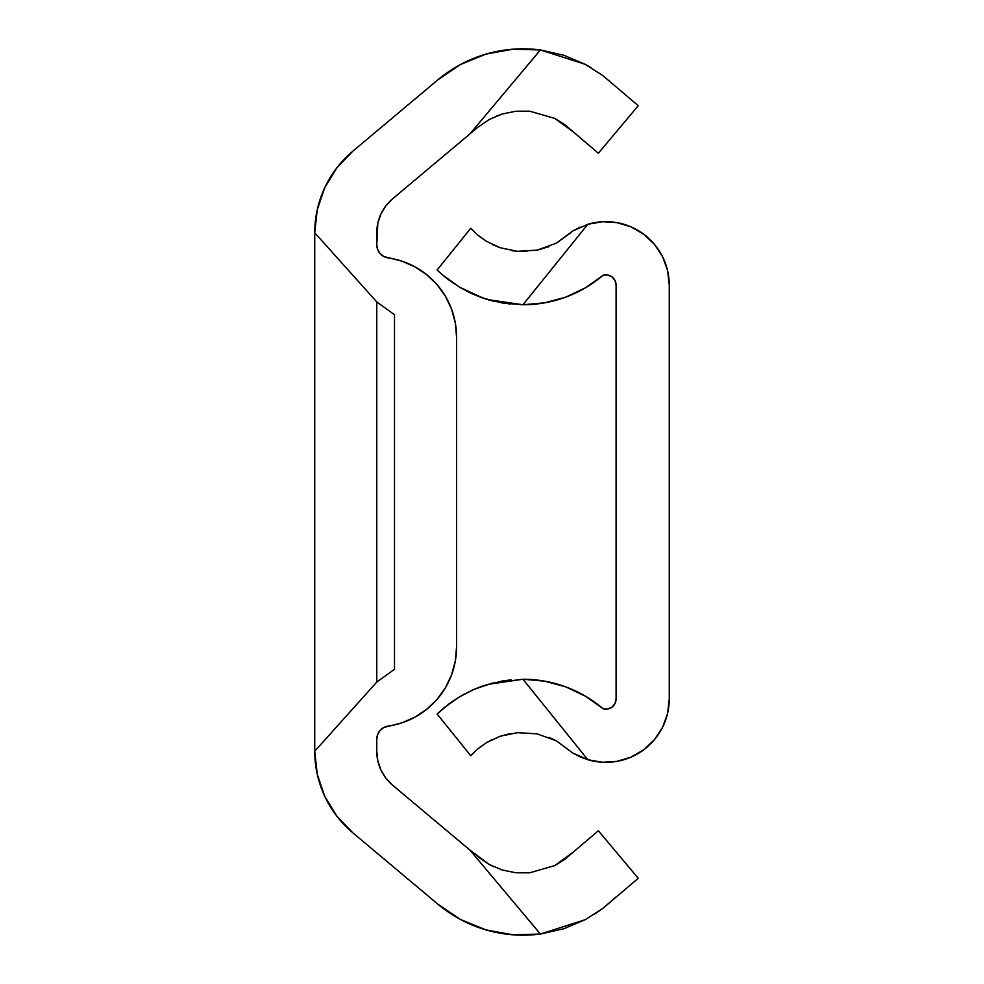 <?xml version="1.0" encoding="UTF-8"?>
<svg xmlns="http://www.w3.org/2000/svg" width="984" height="984" viewBox="0 0 984 984"><rect width="100%" height="100%" fill="white"/><g stroke="black" fill="none" stroke-linecap="round" stroke-linejoin="round"><path stroke-width="1.48" d="M489.306 119.47L477.732 127.379L489.331 119.458L502.271 113.996L515.973 111.217L529.712 111.18L554.607 118.351L572.725 131.425L598.37 153.246L638.247 105.706L602.958 75.67L585.185 64.317L563.844 55.264L540.4 49.963L512.959 49.2L485.961 54.108L460.549 64.489L437.818 79.876L352.727 151.278L336.712 168.006L324.695 187.809L317.254 209.74L314.732 232.765L376.774 301.928L376.774 682.072L314.732 751.235L317.254 774.26L324.695 796.191L336.712 815.994L352.727 832.722L437.818 904.124L460.549 919.511L485.961 929.892L512.959 934.8L540.4 934.037L563.832 928.736L585.16 919.696L602.958 908.33L638.247 878.294L598.37 830.754L572.725 852.574L598.37 830.754L638.247 878.294L602.983 908.306L585.185 919.683L563.844 928.736L540.4 934.037A132.397 132.397 0 0 1 437.818 904.124L352.727 832.722A106.358 106.358 0 0 1 314.732 751.235L314.732 232.765A106.358 106.358 0 0 1 352.727 151.278L437.818 79.876A132.397 132.397 0 0 1 540.4 49.963L563.832 55.264L585.16 64.304L602.958 75.67L638.247 105.706L598.37 153.246L564.619 124.476L554.558 118.326L529.613 111.167L515.813 111.229L502.197 114.021L489.282 119.482L477.732 127.379L489.331 119.458L502.271 113.996L515.973 111.217L529.712 111.18L554.558 118.326M377.819 223.171L380.919 214.032L377.819 223.171L376.774 244.77L376.774 232.765A44.317 44.317 0 0 1 392.604 198.805L469.971 133.885L392.604 198.805L385.925 205.779L392.604 198.805M376.774 739.23L376.774 751.235L376.774 739.23L377.61 734.581L380.021 730.522L383.686 727.557L402.001 722.797L415.027 717.115L426.847 709.206L437.081 699.341L445.383 687.804L451.521 674.987L455.284 661.273L456.551 647.115L456.551 336.885L455.284 322.727L451.521 309.013L445.383 296.196L437.081 284.659L426.847 274.794L415.027 266.885L402.001 261.203L383.686 256.443L380.021 253.478L377.61 249.419L376.774 244.77A13.296 13.296 0 0 0 388.163 257.931A79.778 79.778 0 0 1 456.551 336.885L456.551 647.115A79.778 79.778 0 0 1 388.163 726.069A13.296 13.296 0 0 0 376.774 739.23M477.732 127.379L469.971 133.885L540.4 49.963L469.971 133.885L477.732 127.379M392.604 785.195L385.925 778.221L392.604 785.195L469.971 850.114L392.604 785.195A44.317 44.317 0 0 1 376.774 751.235L377.819 760.829L376.774 751.235M469.971 850.114L489.331 864.542L469.971 850.114L540.4 934.037L469.971 850.114M554.607 865.649L529.712 872.82L515.973 872.783L502.271 870.004L515.973 872.783L529.712 872.82L554.607 865.649L564.951 859.278M489.282 864.518L502.197 869.979L515.813 872.771L529.613 872.833L554.558 865.674L564.619 859.524L572.725 852.574L554.558 865.674L529.613 872.833L515.813 872.771L502.197 869.979L489.282 864.518L477.732 856.621M380.919 769.968L377.819 760.829L380.919 769.968L385.925 778.221M380.919 214.032L385.925 205.779L380.919 214.032M460.549 919.511L485.961 929.892L512.959 934.8M485.961 54.108L460.549 64.489L437.818 79.876M352.727 151.278L336.712 168.006L324.695 187.809M314.732 751.235L376.774 682.072L376.774 301.928L394.498 314.732L394.498 669.268L376.774 682.072L394.498 669.268L394.498 314.732L376.774 301.928L314.732 232.765L314.732 751.235L317.254 774.26L324.695 796.191L336.712 815.994M489.392 864.579L493.611 866.695M585.16 919.696L540.4 934.037L585.185 919.683L602.983 908.306L616.279 896.768M602.958 908.33L594.853 914.001M502.123 114.033L496.305 116.137M540.4 49.963L585.16 64.304L591.003 67.601M554.607 118.351L564.644 124.488L572.725 131.425M580.08 756.868L572.774 753.031L587.829 759.722L580.08 756.868M669.268 698.923A63.419 63.419 0 0 1 587.829 759.722L602.319 762.243L616.993 761.358L631.076 757.114L643.794 749.734L654.483 739.636L662.552 727.348L667.57 713.523L669.268 698.923L669.268 285.077L669.268 698.923M476.674 749.845L470.733 755.712L477.424 749.205L486.514 742.649L499.946 736.315L509.503 733.744M537.252 733.88L517.473 732.649L537.166 733.867L556.292 740.792L548.924 737.36M479.392 747.594L486.514 742.649L500.081 736.266L517.609 732.637M500.081 736.266L517.707 732.625L537.35 733.904L556.403 740.854L572.774 753.031L556.378 740.829L572.774 753.031L587.829 759.722L602.319 762.243L616.993 761.358M437.117 714.003L442.554 709.046L437.117 714.003L470.733 755.712L437.117 714.003L449.467 703.535L459.38 696.893L474.3 689.255L492.394 683.105L522.947 679.243A123.541 123.541 0 0 1 603.229 708.812L585.443 696.18L565.726 686.857L544.669 681.162A123.541 123.541 0 0 0 522.947 679.243L587.829 759.722L522.947 679.243L487.609 684.434L472.332 690.128M471.803 690.362L459.454 696.856L443.882 707.914M459.454 696.856L464.583 693.941M511.016 679.833L502.406 680.977L483.107 685.873L472.997 689.833M585.468 696.192A123.541 123.541 0 0 0 585.443 696.18L565.726 686.857M603.229 708.812L607.866 708.96L612.097 707.041L615.037 703.437L616.095 698.923L616.095 285.077L616.095 698.923A10.246 10.246 0 0 1 603.229 708.812L585.443 696.18M585.48 287.808A123.541 123.541 0 0 1 585.443 287.82L603.229 275.188A123.541 123.541 0 0 1 522.947 304.757L544.669 302.838A123.541 123.541 0 0 0 544.669 302.838L565.726 297.143L585.443 287.82L603.229 275.188A10.246 10.246 0 0 1 616.095 285.077L615.037 280.563L616.095 285.077M438.47 271.289L437.117 269.997L470.733 228.288L437.117 269.997L442.554 274.954L438.47 271.289M517.399 251.35L537.35 250.096L556.403 243.146L572.774 230.969L587.829 224.278L522.947 304.757L502.406 303.023L483.107 298.127L459.454 287.143L442.554 274.954L454.473 283.995M492.381 300.895L510.142 304.081M472.517 293.958L482.787 298.017M482.886 298.054L487.301 299.48M488.175 299.739L492 300.797M442.05 274.511L459.454 287.143L472.172 293.798M440.168 272.851L441.004 273.601M486.44 241.314L477.412 234.782L470.733 228.288L477.412 234.782L486.44 241.314L499.946 247.685L486.44 241.314L479.663 236.615M517.473 251.35L499.946 247.685L517.473 251.35L537.166 250.133L517.473 251.35M556.292 243.208L537.166 250.133L556.292 243.208L572.774 230.969L556.292 243.208M459.454 287.143L472.332 293.872L487.707 299.603L522.947 304.757L587.829 224.278A63.419 63.419 0 0 1 669.268 285.077L667.57 270.477L662.552 256.652L654.483 244.364L643.794 234.266L631.076 226.886L616.993 222.642L602.319 221.757L587.829 224.278L572.774 230.969L580.08 227.132M544.669 681.162L522.947 679.243M654.483 739.636L662.552 727.348L667.57 713.523M669.268 285.077L667.57 270.477L662.552 256.652L654.483 244.364M643.794 234.266L631.076 226.886L616.993 222.642M522.947 304.757L544.669 302.838L565.726 297.143M603.229 275.188L607.866 275.04L612.097 276.959L615.037 280.563M556.477 243.109L571.446 232.261M537.436 250.084L548.924 246.64M517.818 251.375L526.883 251.473M512.012 250.711L517.707 251.375M492.566 244.635L500.032 247.71M449.491 280.489L444.67 276.725M472.283 293.859L466.158 290.883M487.67 299.591L483.55 298.275M492.037 739.624L486.44 742.686M487.707 684.397L522.836 679.243M472.406 690.091L479.294 687.25M449.503 703.499L453.427 700.719M472.234 690.165L459.38 696.893L444.128 707.717M517.707 732.625L537.35 733.904L556.403 740.854M442.554 709.058L440.143 711.174"/></g></svg>
